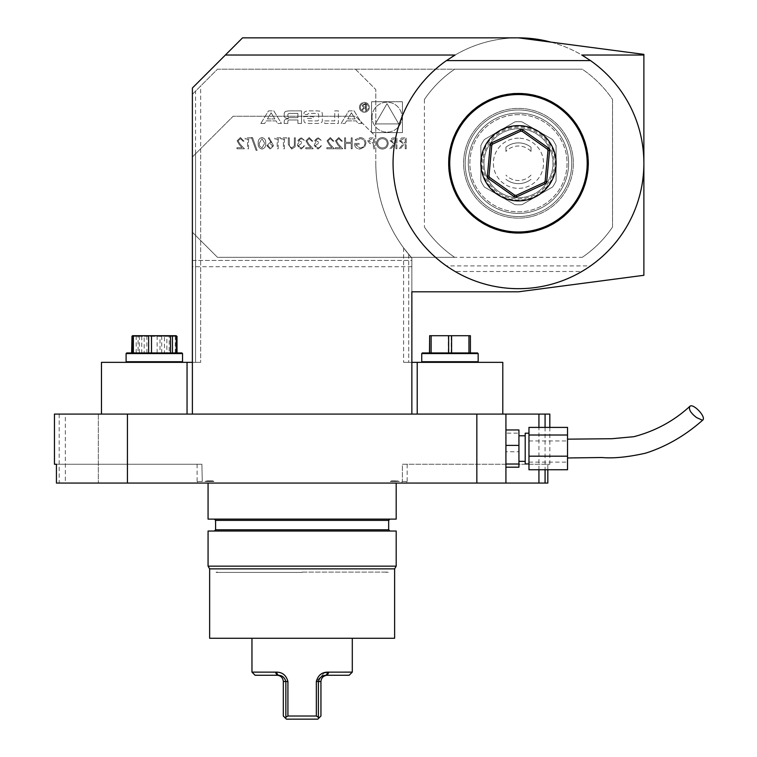 <?xml version="1.0" encoding="UTF-8"?>
<svg xmlns="http://www.w3.org/2000/svg" width="757" height="757" viewBox="0 0 757 757"><rect width="100%" height="100%" fill="white"/><g stroke="black" fill="none" stroke-linecap="round" stroke-linejoin="round"><path stroke-width="0.57" stroke-dasharray="3.79 2.84" d="M395.939 148.788L396.933 148.788L396.933 137.821L392.249 137.973L390.035 140.755L393.924 143.726L389.893 148.788L391.114 148.788L395.145 143.726L395.939 143.726L395.939 148.788L396.933 148.788L396.933 137.821L392.249 137.973L390.035 140.755L393.924 143.726L389.893 148.788L391.114 148.788L395.145 143.726L395.939 143.726L395.939 148.788M373.438 148.788L374.422 148.788L374.422 137.821L369.766 137.982L367.665 140.764L369.851 143.546L373.438 143.726L373.438 148.788L374.422 148.788L374.422 137.821L369.766 137.982L367.665 140.764L369.851 143.546L373.438 143.726L373.438 148.788M258.213 143.31C257.938 146.432 259.197 148.353 261.998 149.072C264.761 148.344 265.981 146.423 265.669 143.31C265.991 140.196 264.77 138.266 261.998 137.537C259.197 138.257 257.938 140.177 258.213 143.31C257.938 146.432 259.197 148.353 261.998 149.072C264.761 148.344 265.981 146.423 265.669 143.31C265.991 140.196 264.77 138.266 261.998 137.537C259.197 138.257 257.938 140.177 258.213 143.31M346.536 120.902L344.974 123.457L341.142 123.457L348.788 110.891L354.106 110.891L361.751 123.457L357.919 123.457L356.358 120.902L346.536 120.902L344.974 123.457L341.142 123.457L348.788 110.891L354.106 110.891L361.751 123.457L357.919 123.457L356.358 120.902L346.536 120.902M359.452 107.324A4.939 4.939 0 0 1 366.861 103.047A4.939 4.939 0 0 1 366.861 111.601A4.939 4.939 0 0 1 359.452 107.324A4.939 4.939 0 0 1 366.861 103.047A4.939 4.939 0 0 1 366.861 111.601A4.939 4.939 0 0 1 359.452 107.324M324.725 120.921L334.764 120.921L334.764 110.891L338.388 110.891L338.388 123.457L324.725 123.457L324.725 120.921L334.764 120.921L334.764 110.891L338.388 110.891L338.388 123.457L324.725 123.457L324.725 120.921M303.917 113.701A2.451 2.451 0 0 1 305.828 111.317A17.42 17.42 0 0 1 309.651 110.891L316.587 110.891A17.42 17.42 0 0 1 320.41 111.317A2.451 2.451 0 0 1 322.331 113.701L322.331 120.637A2.451 2.451 0 0 1 320.41 123.031A17.42 17.42 0 0 1 316.587 123.457L309.651 123.457A17.42 17.42 0 0 1 305.828 123.031A2.451 2.451 0 0 1 303.917 120.637L303.917 116.55L313.199 116.55L313.199 118.347L307.541 118.347L307.541 119.36A1.561 1.561 0 0 0 309.111 120.921L317.136 120.921A1.561 1.561 0 0 0 318.697 119.36L318.697 114.979A1.561 1.561 0 0 0 317.136 113.418L309.111 113.418A1.561 1.561 0 0 0 307.616 114.515L303.917 114.515L303.917 113.701A2.451 2.451 0 0 1 305.828 111.317A17.42 17.42 0 0 1 309.651 110.891L316.587 110.891A17.42 17.42 0 0 1 320.41 111.317A2.451 2.451 0 0 1 322.331 113.701L322.331 120.637A2.451 2.451 0 0 1 320.41 123.031A17.42 17.42 0 0 1 316.587 123.457L309.651 123.457A17.42 17.42 0 0 1 305.828 123.031A2.451 2.451 0 0 1 303.917 120.637L303.917 116.55L313.199 116.55L313.199 118.347L307.541 118.347L307.541 119.36A1.561 1.561 0 0 0 309.111 120.921L317.136 120.921A1.561 1.561 0 0 0 318.697 119.36L318.697 114.979A1.561 1.561 0 0 0 317.136 113.418L309.111 113.418A1.561 1.561 0 0 0 307.616 114.515L303.917 114.515L303.917 113.701M284.206 113.701A2.451 2.451 0 0 1 286.118 111.317A17.42 17.42 0 0 1 289.94 110.891L301.523 110.891L301.523 123.457L297.898 123.457L297.898 119.994L289.401 119.994A1.561 1.561 0 0 0 287.83 121.555L287.83 123.457L284.206 123.457L284.206 121.536A2.451 2.451 0 0 1 286.118 119.152A17.42 17.42 0 0 1 288.455 118.792L288.455 118.48A17.42 17.42 0 0 1 286.118 118.12A2.451 2.451 0 0 1 284.206 115.726L284.206 113.701A2.451 2.451 0 0 1 286.118 111.317A17.42 17.42 0 0 1 289.94 110.891L301.523 110.891L301.523 123.457L297.898 123.457L297.898 119.994L289.401 119.994A1.561 1.561 0 0 0 287.83 121.555L287.83 123.457L284.206 123.457L284.206 121.536A2.451 2.451 0 0 1 286.118 119.152A17.42 17.42 0 0 1 288.455 118.792L288.455 118.48A17.42 17.42 0 0 1 286.118 118.12A2.451 2.451 0 0 1 284.206 115.726L284.206 113.701M260.843 123.457L268.489 110.891L273.807 110.891L281.453 123.457L277.62 123.457L276.059 120.902L266.237 120.902L264.676 123.457L260.843 123.457L268.489 110.891L273.807 110.891L281.453 123.457L277.62 123.457L276.059 120.902L266.237 120.902L264.676 123.457L260.843 123.457M402.45 132.607L371.573 132.607L371.573 101.731L402.45 101.731L402.45 132.607L371.573 132.607L371.573 101.731L402.45 101.731L402.45 132.607M454.673 257.323A113.654 113.654 0 0 1 424.412 227.062A113.654 113.654 0 0 0 454.673 257.323L217.477 257.323L192.392 232.238L192.392 94.284L217.477 69.199L582.265 69.199L217.477 69.199L192.392 94.284L217.477 69.199L355.43 69.199L375.813 89.581L375.813 136.61L355.43 116.228L375.813 136.61L375.813 163.266L375.813 89.581L355.43 69.199M424.412 99.46A113.654 113.654 0 0 1 454.673 69.199A113.654 113.654 0 0 0 424.412 99.46L424.412 227.062M238.095 140.887L240.471 138.663L243.016 141.199L244 141.199L240.423 137.537L237.111 140.802L239.326 144.738L242.07 147.672L236.969 147.672L236.969 148.788L244.426 148.788L240.168 144.256L238.095 140.887L240.471 138.663L243.016 141.199L244 141.199L240.423 137.537L237.111 140.802L239.326 144.738L242.07 147.672L236.969 147.672L236.969 148.788L244.426 148.788L240.168 144.256L238.095 140.887M248.504 148.788L248.504 138.947L250.898 138.947L250.898 137.821L245.126 137.821L245.126 138.947L247.52 138.947L247.52 148.788L248.504 148.788L248.504 138.947L250.898 138.947L250.898 137.821L245.126 137.821L245.126 138.947L247.52 138.947L247.52 148.788L248.504 148.788M257.087 150.34L252.497 137.537L251.456 137.537L256.046 150.34L257.087 150.34L252.497 137.537L251.456 137.537L256.046 150.34L257.087 150.34M273.542 145.732L269.047 137.537L268.29 138.134L271.186 142.571L270.05 142.458L266.795 145.713L270.221 149.072L273.542 145.732L269.047 137.537L268.29 138.134L271.186 142.571L270.05 142.458L266.795 145.713L270.221 149.072L273.542 145.732M278.188 148.788L278.188 138.947L280.582 138.947L280.582 137.821L274.81 137.821L274.81 138.947L277.204 138.947L277.204 148.788L278.188 148.788L278.188 138.947L280.582 138.947L280.582 137.821L274.81 137.821L274.81 138.947L277.204 138.947L277.204 148.788L278.188 148.788M284.377 148.788L284.377 138.947L286.771 138.947L286.771 137.821L280.998 137.821L280.998 138.947L283.392 138.947L283.392 148.788L284.377 148.788L284.377 138.947L286.771 138.947L286.771 137.821L280.998 137.821L280.998 138.947L283.392 138.947L283.392 148.788L284.377 148.788M295.154 146.763L295.353 137.821L294.369 137.821L294.322 145.855L291.786 147.946L289.42 146.101L289.306 137.821L288.322 137.821L288.322 144.445L291.729 149.072L295.154 146.763L295.353 137.821L294.369 137.821L294.322 145.855L291.786 147.946L289.42 146.101L289.306 137.821L288.322 137.821L288.322 144.445L291.729 149.072L295.154 146.763M298.873 140.386L301.078 138.663L304.361 140.348L301.087 137.537L297.889 140.386L299.166 142.647L297.974 143.584L297.321 145.533L301.116 149.072L304.778 145.836L303.794 145.836L302.932 147.36L301.097 147.946L298.305 145.628L301.683 143.31L301.683 142.184L298.873 140.386L301.078 138.663L304.361 140.348L301.087 137.537L297.889 140.386L299.166 142.647L297.974 143.584L297.321 145.533L301.116 149.072L304.778 145.836L303.794 145.836L302.932 147.36L301.097 147.946L298.305 145.628L301.683 143.31L301.683 142.184L298.873 140.386M306.888 140.887L309.272 138.663L311.818 141.199L312.802 141.199L309.216 137.537L305.904 140.802L308.127 144.738L310.872 147.672L305.762 147.672L305.762 148.788L313.218 148.788L308.96 144.256L306.888 140.887L309.272 138.663L311.818 141.199L312.802 141.199L309.216 137.537L305.904 140.802L308.127 144.738L310.872 147.672L305.762 147.672L305.762 148.788L313.218 148.788L308.96 144.256L306.888 140.887M315.754 140.386L317.959 138.663L321.242 140.348L317.968 137.537L314.77 140.386L316.048 142.647L314.855 143.584L314.202 145.533L317.997 149.072L321.659 145.836L320.675 145.836L319.814 147.36L317.987 147.946L315.186 145.628L318.565 143.31L318.565 142.184L315.754 140.386L317.959 138.663L321.242 140.348L317.968 137.537L314.77 140.386L316.048 142.647L314.855 143.584L314.202 145.533L317.997 149.072L321.659 145.836L320.675 145.836L319.814 147.36L317.987 147.946L315.186 145.628L318.565 143.31L318.565 142.184L315.754 140.386M327.989 140.887L330.374 138.663L332.919 141.199L333.903 141.199L330.326 137.537L327.005 140.802L329.229 144.738L331.973 147.672L326.863 147.672L326.863 148.788L334.32 148.788L330.071 144.256L327.989 140.887L330.374 138.663L332.919 141.199L333.903 141.199L330.326 137.537L327.005 140.802L329.229 144.738L331.973 147.672L326.863 147.672L326.863 148.788L334.32 148.788L330.071 144.256L327.989 140.887M336.43 140.887L338.814 138.663L341.36 141.199L342.344 141.199L338.767 137.537L335.446 140.802L337.669 144.738L340.413 147.672L335.304 147.672L335.304 148.788L342.76 148.788L338.511 144.256L336.43 140.887L338.814 138.663L341.36 141.199L342.344 141.199L338.767 137.537L335.446 140.802L337.669 144.738L340.413 147.672L335.304 147.672L335.304 148.788L342.76 148.788L338.511 144.256L336.43 140.887M351.201 148.788L352.194 148.788L352.194 137.821L351.201 137.821L351.201 142.325L345.58 142.325L345.58 137.821L344.596 137.821L344.596 148.788L345.58 148.788L345.58 143.442L351.201 143.442L351.201 148.788L352.194 148.788L352.194 137.821L351.201 137.821L351.201 142.325L345.58 142.325L345.58 137.821L344.596 137.821L344.596 148.788L345.58 148.788L345.58 143.442L351.201 143.442L351.201 148.788M365.981 143.3C365.631 139.723 363.663 137.802 360.077 137.537L355.147 139.695L355.989 140.49L360.105 138.663C363.01 138.881 364.637 140.405 364.997 143.262C364.571 146.224 362.84 147.795 359.793 147.946L355.43 144.568L359.083 144.568L359.083 143.442L354.437 143.442C354.588 146.953 356.405 148.836 359.878 149.072L364.628 147L365.981 143.3C365.631 139.723 363.663 137.802 360.077 137.537L355.147 139.695L355.989 140.49L360.105 138.663C363.01 138.881 364.637 140.405 364.997 143.262C364.571 146.224 362.84 147.795 359.793 147.946L355.43 144.568L359.083 144.568L359.083 143.442L354.437 143.442C354.588 146.953 356.405 148.836 359.878 149.072L364.628 147L365.981 143.3M382.417 149.072C385.938 148.769 387.868 146.867 388.209 143.357C387.906 139.827 386.013 137.897 382.512 137.537C378.935 137.821 376.995 139.742 376.674 143.3C376.986 146.83 378.897 148.75 382.417 149.072C385.938 148.769 387.868 146.867 388.209 143.357C387.906 139.827 386.013 137.897 382.512 137.537C378.935 137.821 376.995 139.742 376.674 143.3C376.986 146.83 378.897 148.75 382.417 149.072M405.232 148.788L406.216 148.788L406.216 137.821L401.532 137.973L399.317 140.755L403.207 143.726L399.176 148.788L400.396 148.788L404.427 143.726L405.232 143.726L405.232 148.788L406.216 148.788L406.216 137.821L401.532 137.973L399.317 140.755L403.207 143.726L399.176 148.788L400.396 148.788L404.427 143.726L405.232 143.726L405.232 148.788M401.986 483.061L401.986 481.49L401.986 483.061L547.831 483.061L401.986 483.061M547.831 469.747L547.831 464.249L402.374 464.249L402.374 481.49L402.374 464.249L547.831 464.249L547.831 483.061L65.339 483.061L65.339 414.088L54.447 414.088M402.374 481.49L407.162 481.49L402.374 481.49M202.28 481.49L201.892 464.249L56.434 464.249L201.892 464.249L202.28 481.49L197.473 481.49L202.28 481.49M59.188 414.088L59.188 483.061L56.434 483.061L202.28 483.061L56.434 483.061L56.434 464.249L54.447 464.249M208.071 519.122L396.195 519.122M208.071 483.061L396.195 483.061L208.071 483.061M169.208 352.951L131.623 352.951L177.006 352.951L169.208 352.951L169.208 336.326L166.871 336.326L166.871 352.951M182.532 353.576L181.907 352.951L126.722 352.951L181.907 352.951L126.722 352.951L126.097 353.576L182.532 353.576L126.097 353.576L182.532 353.576L182.532 361.723L126.097 361.723L182.532 361.723L126.097 361.723L126.097 353.576M154.314 362.357L126.722 362.357L154.314 362.357M451.598 57.163A125.416 125.416 0 0 0 457.881 273.069A125.416 125.416 0 0 0 643.876 163.266A125.416 125.416 0 0 0 585.341 57.163M483.25 157.626A35.664 35.664 0 0 1 540.952 135.579A35.664 35.664 0 0 1 531.196 196.574A35.664 35.664 0 0 1 483.25 157.626M481.32 157.324A37.623 37.623 0 0 0 531.897 198.41A37.623 37.623 0 0 0 542.192 134.055A37.623 37.623 0 0 0 481.32 157.324M545.267 183.705L516.615 196.915A33.705 33.705 0 0 1 514.164 196.688L488.397 178.482A33.705 33.705 0 0 1 487.366 176.249L490.252 144.833A33.705 33.705 0 0 1 491.672 142.818L520.314 129.608A33.705 33.705 0 0 1 522.775 129.835L548.541 148.041A33.705 33.705 0 0 1 549.573 150.274L546.686 181.689M549.819 414.088L411.865 414.088L411.865 258.061L411.865 291.805L518.469 291.805L643.876 275.302L643.876 54.362L518.469 37.85L242.562 37.85L192.392 88.011L192.392 414.088L502.79 414.088L65.339 414.088M550.926 42.127A125.416 125.416 0 0 1 643.876 163.266L643.876 54.362L518.469 37.85A125.416 125.416 0 0 0 455.108 271.489L581.821 271.489L590.507 265.925L446.431 265.925L455.108 271.489M518.469 37.85L242.562 37.85L192.392 88.011L192.392 156.992L233.156 116.228L355.43 116.228L233.156 116.228L192.392 156.992L192.392 94.284L195.561 91.124L192.392 94.284L192.392 362.357L200.652 362.357L192.392 362.357L200.652 362.357L192.392 362.357L192.392 156.992L195.561 153.822L192.392 156.992L192.392 362.357L192.392 94.284L192.392 232.238L217.477 257.323L582.265 257.323A113.654 113.654 0 0 0 612.527 227.062L612.527 99.46A113.654 113.654 0 0 0 582.265 69.199L454.673 69.199M612.527 99.46L612.527 227.062L612.527 99.46A113.654 113.654 0 0 0 582.265 69.199M573.333 163.266A54.864 54.864 0 0 1 532.635 216.265A54.864 54.864 0 0 1 464.429 172.766A54.864 54.864 0 0 1 513.7 108.601A54.864 54.864 0 0 1 573.333 163.266M581.821 271.489A125.416 125.416 0 0 0 643.876 163.266L643.876 275.302L518.469 291.805L411.865 291.805L411.865 258.061L403.613 247.87L411.865 258.061A142.657 142.657 0 0 1 375.813 163.266A142.657 142.657 0 0 0 411.865 258.061L408.704 254.38L411.865 258.061L411.865 362.357L403.613 362.357L411.865 362.357L403.613 362.357L411.865 362.357L411.865 414.088L411.865 260.455L192.392 260.455L192.392 266.729L411.865 266.729M531.007 151.428L531.007 147.199A20.382 20.382 0 0 0 505.922 147.199L505.922 151.428A17.241 17.241 0 0 1 531.007 151.428L531.007 147.199A20.382 20.382 0 0 0 505.922 147.199L505.922 151.428M531.007 175.094A17.241 17.241 0 0 1 505.922 175.094M531.007 179.324A20.382 20.382 0 0 1 505.922 179.324A20.382 20.382 0 0 0 531.007 179.324M518.469 126.419A36.838 36.838 0 0 0 486.562 181.68A36.838 36.838 0 0 0 550.367 181.68A36.838 36.838 0 0 0 518.469 126.419M522.027 121.868A41.54 41.54 0 0 0 514.911 121.868L484.404 139.487A41.54 41.54 0 0 0 480.846 145.647L480.846 180.876A41.54 41.54 0 0 0 484.404 187.036L514.911 204.655A41.54 41.54 0 0 0 522.027 204.655L552.534 187.036A41.54 41.54 0 0 0 556.092 180.876L556.092 145.647A41.54 41.54 0 0 0 552.534 139.487L522.027 121.868A41.54 41.54 0 0 0 514.911 121.868L484.404 139.487A41.54 41.54 0 0 0 480.846 145.647L480.846 180.876A41.54 41.54 0 0 0 484.404 187.036L514.911 204.655A41.54 41.54 0 0 0 522.027 204.655L552.534 187.036A41.54 41.54 0 0 0 556.092 180.876L556.092 145.647A41.54 41.54 0 0 0 552.534 139.487L522.027 121.868M518.469 114.667A48.599 48.599 0 0 0 476.38 187.556A48.599 48.599 0 0 0 560.549 187.556A48.599 48.599 0 0 0 518.469 114.667A48.599 48.599 0 0 0 476.38 187.556A48.599 48.599 0 0 0 560.549 187.556A48.599 48.599 0 0 0 518.469 114.667M518.469 138.181A25.085 25.085 0 0 0 496.743 175.804A25.085 25.085 0 0 0 540.186 175.804A25.085 25.085 0 0 0 518.469 138.181A25.085 25.085 0 0 1 543.545 163.266A25.085 25.085 0 0 1 518.469 188.342A25.085 25.085 0 0 1 493.384 163.266A25.085 25.085 0 0 1 518.469 138.181M531.414 211.723A50.161 50.161 0 0 0 553.963 127.81A50.161 50.161 0 0 0 470.021 150.246A50.161 50.161 0 0 0 531.414 211.723A50.161 50.161 0 0 0 568.63 163.266A50.161 50.161 0 0 0 514.107 113.285A50.161 50.161 0 0 0 469.056 171.953A50.161 50.161 0 0 0 531.414 211.723M582.265 257.323A113.654 113.654 0 0 0 612.527 227.062M483.978 163.266A34.491 34.491 0 0 0 518.469 197.747A34.491 34.491 0 0 0 552.951 163.266A34.491 34.491 0 0 0 518.469 128.775A34.491 34.491 0 0 0 483.978 163.266M532.228 214.751A53.302 53.302 0 0 0 556.177 125.596A53.302 53.302 0 0 0 466.993 149.432A53.302 53.302 0 0 0 532.228 214.751A53.302 53.302 0 0 0 556.177 125.596A53.302 53.302 0 0 0 466.993 149.432A53.302 53.302 0 0 0 532.228 214.751M532.635 216.265A54.864 54.864 0 0 0 557.294 124.489A54.864 54.864 0 0 0 465.479 149.025A54.864 54.864 0 0 0 532.635 216.265M587.564 163.266A69.095 69.095 0 0 1 518.469 232.361A69.095 69.095 0 0 1 449.374 163.266A69.095 69.095 0 0 1 518.469 94.161A69.095 69.095 0 0 1 587.564 163.266M588.511 163.266A70.051 70.051 0 0 0 483.449 102.602A70.051 70.051 0 0 0 483.449 223.921A70.051 70.051 0 0 0 588.511 163.266M518.469 197.747A34.491 34.491 0 0 1 488.596 146.016A34.491 34.491 0 0 1 548.333 146.016A34.491 34.491 0 0 1 518.469 197.747M446.431 265.925A125.416 125.416 0 0 1 424.809 79.854A125.416 125.416 0 0 1 612.129 79.854A125.416 125.416 0 0 1 590.507 265.925M449.951 361.723L421.734 361.723L478.169 361.723L421.734 361.723L421.734 353.576L478.169 353.576L421.734 353.576L478.169 353.576L478.169 361.723L449.951 361.723M449.951 362.357L422.359 362.357L449.951 362.357M478.169 353.576L477.535 352.951L422.359 352.951L477.535 352.951L422.359 352.951L421.734 353.576M429.493 352.951L429.493 335.701L470.4 335.701L470.248 352.951L468.763 352.951L468.763 335.701L451.248 335.701L451.248 352.951L448.314 352.951L448.314 335.701L451.248 335.701L451.248 352.951L468.763 352.951L468.763 335.701L470.248 335.701L470.248 352.951L429.493 352.951L470.4 352.951L429.493 352.951L448.314 352.951L448.314 335.701L430.941 335.701L430.941 352.951L430.941 335.701L429.493 335.701L429.645 352.951M431.13 352.951L431.13 335.701L448.646 335.701L448.646 352.951M431.13 335.701L429.645 335.701M470.4 335.701L468.952 335.701L468.952 352.951M451.588 352.951L451.588 335.701L468.952 335.701M451.588 335.701L448.646 335.701M170.524 352.951L132.409 352.951L170.524 352.951M136.184 352.951L136.184 335.701L132.409 335.701M136.184 335.701L138.105 335.701L138.105 352.951M157.125 352.951L157.125 335.701L138.105 335.701M157.125 335.701L160.011 335.701L160.011 352.951M175.255 352.951L175.255 335.701L160.011 335.701M175.255 335.701L176.22 335.701M201.892 481.49L197.094 481.49L201.892 481.49M401.986 481.49L406.793 481.49L401.986 481.49M201.892 464.249L197.094 464.249L201.892 464.249M402.374 464.249L407.162 464.249L402.374 464.249M567.532 453.216L567.532 439.164L567.532 453.216M567.532 427.402L567.532 469.747M528.973 427.402L528.973 469.747M528.973 462.139L567.532 462.139M528.973 440.962L567.532 440.962M528.973 436.675L528.973 463.937L528.973 436.675M525.207 433.212L525.207 463.937M525.207 438.672L525.207 461.354L525.207 438.672M518.933 438.672L518.933 461.354L518.933 438.672M518.933 467.192L518.933 429.957M505.922 467.192L505.922 451.759L518.933 451.759M505.922 451.759L505.922 433.146L518.933 433.146M505.922 433.146L505.922 429.957M98.334 414.088L98.334 483.061L98.334 414.088M127.422 414.088L127.422 483.061M476.834 414.088L476.834 483.061M547.831 464.249L549.819 464.249L547.831 464.249M505.922 414.088L505.922 483.061M192.392 414.088L411.865 414.088L192.392 414.088L192.392 266.729M59.188 483.061L65.339 483.061M202.28 483.061L197.473 483.061L202.28 483.061M195.561 153.822L200.652 148.732L200.652 362.357L200.652 86.024L195.561 91.124L195.561 362.357L195.561 153.822M411.865 291.805L411.865 258.061L411.865 260.455L192.392 260.455L192.392 232.238M502.79 362.357L411.865 362.357L411.865 414.088M101.476 362.357L192.392 362.357M146.896 352.951L146.896 336.326L166.871 336.326M169.208 336.326L176.22 336.326M176.636 352.951L177.006 336.326M176.636 336.326L164.449 336.326L164.449 352.951M161.743 352.951L161.743 336.326L164.449 336.326M161.743 336.326L141.758 336.326L141.758 352.951M139.42 352.951L139.42 336.326L141.758 336.326M139.42 336.326L131.623 336.326M132.409 336.326L144.18 336.326L144.18 352.951M146.896 336.326L144.18 336.326M324.375 672.736L316.341 681.527L316.341 716.018L318.811 718.147L320.94 716.018L320.94 681.527C321.28 677.95 323.211 675.869 326.75 675.272L349.157 675.253M283.317 716.018L283.317 681.527C282.986 677.95 281.055 675.869 277.516 675.272L278.245 675.32C282.02 675.244 284.556 677.307 285.862 681.527L285.862 717.22L285.446 718.147L283.317 716.018M318.404 717.22L318.404 681.527C319.7 677.316 322.236 675.244 326.021 675.32L326.75 675.272M318.811 718.147L317.808 719.15L286.458 719.15L285.446 718.147M255.1 675.253L277.516 675.272M278.245 675.32L276.068 672.14L251.967 672.121M316.341 716.018L287.915 716.018L287.915 681.527C286.193 675.159 282.247 672.036 276.068 672.14M287.915 716.018L285.862 717.22M352.298 672.121L328.197 672.14L326.021 675.32M328.888 672.121L327.213 675.253M277.053 675.253L275.378 672.121M352.298 638.255L251.967 638.255L352.298 638.255M209.642 638.255L394.624 638.255M209.642 568.867L394.624 568.867M208.071 566.151L396.195 566.151M208.071 531.036L396.195 531.036M302.128 531.036L389.921 531.036L302.128 531.036M302.128 519.122L389.921 519.122L302.128 519.122M372.047 117.174A14.97 14.97 0 0 1 394.501 104.211A14.97 14.97 0 0 1 394.501 130.138A14.97 14.97 0 0 1 372.047 117.174A14.97 14.97 0 0 1 394.501 104.211A14.97 14.97 0 0 1 394.501 130.138A14.97 14.97 0 0 1 372.047 117.174M387.016 103.671L398.712 123.921L375.321 123.921L387.016 103.671L398.712 123.921L375.321 123.921L387.016 103.671M271.148 112.821L267.439 118.915L274.857 118.915L271.148 112.821L267.439 118.915L274.857 118.915L271.148 112.821M289.401 117.638A1.561 1.561 0 0 1 287.83 116.076A1.561 1.561 0 0 0 289.401 117.638L297.898 117.638L297.898 113.418L289.401 113.418A1.561 1.561 0 0 0 287.83 114.979L287.83 116.076L287.83 114.979A1.561 1.561 0 0 1 289.401 113.418L297.898 113.418L297.898 117.638L289.401 117.638M360.389 107.324A3.993 3.993 0 0 1 366.388 103.86A3.993 3.993 0 0 1 366.388 110.787A3.993 3.993 0 0 1 360.389 107.324A3.993 3.993 0 0 1 366.388 103.86A3.993 3.993 0 0 1 366.388 110.787A3.993 3.993 0 0 1 360.389 107.324M363.72 107.418L362.31 105.743L364.089 104.078L366.312 104.078L366.312 110.125L365.678 110.125L365.678 107.456L361.912 110.125L363.72 107.418L362.31 105.743L364.089 104.078L366.312 104.078L366.312 110.125L365.678 110.125L365.678 107.456L361.912 110.125L363.72 107.418M365.678 104.788L364.051 104.788A0.975 0.975 0 0 0 363.067 105.762A0.975 0.975 0 0 0 364.051 106.746L365.678 106.746L365.678 104.788L364.051 104.788A0.975 0.975 0 0 0 363.067 105.762A0.975 0.975 0 0 0 364.051 106.746L365.678 106.746L365.678 104.788M351.447 112.821L347.737 118.915L355.156 118.915L351.447 112.821L347.737 118.915L355.156 118.915L351.447 112.821M259.197 143.31L261.969 138.663L264.685 143.31L261.969 147.946L259.613 146.063L259.197 143.31L261.969 138.663L264.685 143.31L261.969 147.946L259.613 146.063L259.197 143.31M270.173 147.946L267.779 145.77L270.258 143.584L272.558 145.77L270.173 147.946L267.779 145.77L270.258 143.584L272.558 145.77L270.173 147.946M368.65 140.764L371.422 138.947L373.438 138.947L373.438 142.6L371.517 142.628L368.65 140.764L371.422 138.947L373.438 138.947L373.438 142.6L371.517 142.628L368.65 140.764M382.455 147.946C379.541 147.738 377.942 146.186 377.658 143.3C377.961 140.442 379.56 138.891 382.455 138.663C385.351 138.919 386.941 140.48 387.224 143.347C386.922 146.196 385.332 147.729 382.455 147.946C379.541 147.738 377.942 146.186 377.658 143.3C377.961 140.442 379.56 138.891 382.455 138.663C385.351 138.919 386.941 140.48 387.224 143.347C386.922 146.196 385.332 147.729 382.455 147.946M391.019 140.755L393.886 138.947L395.939 138.947L395.939 142.6L393.933 142.619L391.019 140.755L393.886 138.947L395.939 138.947L395.939 142.6L393.933 142.619L391.019 140.755M400.302 140.755L403.169 138.947L405.232 138.947L405.232 142.6L403.216 142.619L400.302 140.755L403.169 138.947L405.232 138.947L405.232 142.6L403.216 142.619L400.302 140.755M212.613 480.865L207.276 480.865L212.613 480.865L210.134 481.49L213.938 481.49L208.535 481.49L213.938 481.49L212.783 480.865L207.446 480.865L212.783 480.865L213.938 481.49L204.939 481.49L212.613 480.865M391.473 480.865L396.819 480.865L391.473 480.865L390.328 481.49L395.731 481.49L390.328 481.49L391.473 480.865M391.653 480.865L396.99 480.865L391.653 480.865L394.132 481.49L390.328 481.49L399.327 481.49L391.653 480.865M302.128 572.415L216.019 572.415L302.128 572.415M302.128 572.103L387.414 572.103L302.128 572.103M545.078 427.402L545.078 469.747M538.927 469.747L538.927 427.402M408.704 254.38L408.704 362.357L408.704 254.38M417.211 362.357L417.211 414.088M187.045 362.357L187.045 414.088M283.317 681.527L287.915 681.527M316.341 681.527L320.94 681.527M215.594 529.777L388.663 529.777M215.594 520.371L388.663 520.371M181.907 362.357L182.532 361.723M126.722 362.357L126.097 361.723M477.535 362.357L478.169 361.723M422.359 362.357L421.734 361.723M197.094 464.249L197.094 481.49M407.162 464.249L407.162 481.49M549.819 427.402L549.819 464.249M403.613 247.87L403.613 362.357L403.613 247.87M197.473 483.061L197.473 481.49M406.793 483.061L406.793 481.49M208.535 481.49L207.446 480.865M207.276 480.865L204.939 481.49M395.731 481.49L396.819 480.865M396.99 480.865L399.327 481.49M386.079 572.415L387.243 572.103M218.186 572.415L217.013 572.103M388.237 572.415L387.414 572.103M216.019 572.415L216.852 572.103"/><path stroke-width="1.14" d="M545.078 469.747L545.078 483.061L547.831 483.061L547.831 469.747M585.341 57.163A125.416 125.416 0 0 0 581.821 55.034L643.876 55.034L643.876 275.302L518.469 291.805L411.865 291.805L411.865 414.088L54.447 414.088L54.447 464.249L56.434 464.249L56.434 483.061L538.927 483.061L538.927 469.747M396.195 483.061L396.195 519.122L208.071 519.122L208.071 483.061M446.431 60.607A125.416 125.416 0 0 0 424.809 246.668A125.416 125.416 0 0 0 612.129 246.668A125.416 125.416 0 0 0 590.507 60.607L446.431 60.607L455.108 55.034A125.416 125.416 0 0 0 451.598 57.163M581.821 55.034L590.507 60.607M448.693 163.266A69.776 69.776 0 0 0 542.324 228.832A69.776 69.776 0 0 0 571.923 118.423A69.776 69.776 0 0 0 448.693 163.266M458.95 128.879A68.736 68.736 0 0 1 577.998 128.908A68.736 68.736 0 0 1 518.45 231.992A68.736 68.736 0 0 1 458.95 128.879M481.32 157.324A37.623 37.623 0 0 0 531.897 198.41A37.623 37.623 0 0 0 542.192 134.055A37.623 37.623 0 0 0 481.32 157.324M491.776 145.363L488.965 176.002A32.135 32.135 0 0 0 489.628 177.431L514.741 195.183A32.135 32.135 0 0 0 516.321 195.325L544.245 182.446L545.267 183.705A33.705 33.705 0 0 0 546.686 181.689L545.163 181.16L547.973 150.529L549.573 150.274A33.705 33.705 0 0 0 548.541 148.041L547.311 149.091L522.188 131.34L522.775 129.835A33.705 33.705 0 0 0 520.314 129.608A33.705 33.705 0 0 1 522.775 129.835L548.541 148.041A33.705 33.705 0 0 1 549.573 150.274L546.686 181.689A33.705 33.705 0 0 1 545.267 183.705L516.615 196.915A33.705 33.705 0 0 1 514.164 196.688L488.397 178.482A33.705 33.705 0 0 1 487.366 176.249L490.252 144.833A33.705 33.705 0 0 1 491.672 142.818L520.314 129.608L520.617 131.198L492.684 144.076A32.135 32.135 0 0 0 491.776 145.363L490.252 144.833A33.705 33.705 0 0 1 491.672 142.818L492.684 144.076M488.965 176.002L487.366 176.249A33.705 33.705 0 0 0 488.397 178.482L489.628 177.431M516.321 195.325L516.615 196.915A33.705 33.705 0 0 1 514.164 196.688L514.741 195.183M192.392 414.088L192.392 88.011L225.378 55.034L455.108 55.034M643.876 55.034L643.876 54.362L518.469 37.85A125.416 125.416 0 0 1 550.926 42.127M225.378 55.034L242.562 37.85L518.469 37.85M421.734 361.723L478.169 361.723L478.169 353.576L421.734 353.576L421.734 361.723L422.359 362.357M421.734 353.576L422.359 352.951L477.535 352.951L478.169 353.576M431.13 352.951L431.13 335.701L448.646 335.701L448.646 352.951M431.13 335.701L429.645 335.701L429.645 352.951M429.493 352.951L429.645 335.701M470.4 335.701L470.4 352.951L470.4 335.701L468.952 335.701L468.952 352.951M451.588 352.951L451.588 335.701L468.952 335.701M451.588 335.701L448.646 335.701M126.097 361.723L182.532 361.723L182.532 353.576L126.097 353.576L126.097 361.723L126.722 362.357M126.097 353.576L126.722 352.951L181.907 352.951L182.532 353.576M151.504 352.951L151.504 335.701L170.524 335.701L170.524 352.951M151.504 335.701L148.618 335.701L148.618 352.951M133.374 352.951L133.374 335.701L148.618 335.701M133.374 335.701L132.409 335.701L132.409 352.951M172.445 352.951L172.445 335.701L176.22 335.701L176.22 352.951M172.445 335.701L170.524 335.701M411.865 414.088L549.819 414.088L549.819 427.402M696.61 417.609L702.553 420.267C706.915 417.287 693.147 402.989 689.901 406.291C688.425 409.253 690.658 413.029 696.61 417.609M567.532 456.187L528.973 456.187L528.973 469.747L567.532 469.747L567.532 427.402L528.973 427.402L528.973 435.01L567.532 435.01M528.973 456.187L528.973 435.01M528.973 463.937L525.207 463.937L525.207 433.212L528.973 433.212M518.933 445.381L505.922 445.381L505.922 429.957L518.933 429.957L518.933 467.192L505.922 467.192L505.922 464.003L518.933 464.003M505.922 445.381L505.922 464.003M545.078 483.061L538.927 483.061M505.922 414.088L505.922 483.061M476.834 414.088L476.834 483.061M127.422 414.088L127.422 483.061M502.79 414.088L502.79 362.357L411.865 362.357L411.865 291.805M101.476 414.088L101.476 362.357L192.392 362.357M176.22 336.326L177.006 336.326L177.006 352.951M132.002 352.951L132.002 336.326L131.623 352.951M320.94 716.018L320.94 681.527C321.28 677.95 323.211 675.869 326.75 675.272L326.021 675.32C322.245 675.244 319.7 677.307 318.404 681.527L318.404 717.22L318.811 718.147L320.94 716.018M318.811 718.147L317.808 719.15L286.458 719.15L283.317 716.018L283.317 681.527C282.986 677.95 281.055 675.869 277.516 675.272L255.1 675.253L251.967 672.121L276.068 672.14C282.238 672.027 286.193 675.159 287.915 681.527L287.915 716.018L285.862 717.22L285.862 681.527C284.566 677.316 282.02 675.244 278.245 675.32L277.516 675.272M326.021 675.32L328.197 672.14L352.298 672.121L349.157 675.253L326.75 675.272M285.446 718.147L285.862 717.22M318.404 717.22L316.341 716.018L316.341 681.527C318.063 675.159 322.018 672.036 328.197 672.14L324.375 672.736M328.888 672.121L327.213 675.253M287.915 716.018L316.341 716.018M278.245 675.32L276.068 672.14M277.053 675.253L275.378 672.121M352.298 638.255L352.298 672.121M394.624 568.867L394.624 638.255L209.642 638.255L209.642 568.867L208.071 566.151L396.195 566.151L394.624 568.867L209.642 568.867M396.195 566.151L396.195 531.036L208.071 531.036L208.071 566.151M546.686 181.689A33.705 33.705 0 0 1 545.267 183.705M522.188 131.34A32.135 32.135 0 0 0 520.617 131.198M547.973 150.529A32.135 32.135 0 0 0 547.311 149.091M544.245 182.446A32.135 32.135 0 0 0 545.163 181.16M545.078 414.088L545.078 427.402M538.927 427.402L538.927 414.088M417.211 362.357L417.211 414.088M187.045 362.357L187.045 414.088M320.94 681.527L316.341 681.527M287.915 681.527L283.317 681.527M215.594 529.777L215.594 520.371L388.663 520.371L388.663 529.777L215.594 529.777L214.345 531.036M477.535 362.357L478.169 361.723M181.907 362.357L182.532 361.723M567.532 457.976L601.806 457.521C613.473 458.562 628.055 457.114 645.56 453.178C666.075 446.668 685.076 435.701 702.553 420.267M567.532 439.164L611.864 438.719L633.817 436.704C655.269 431.102 673.967 420.968 689.901 406.291M525.207 435.795L518.933 435.795M525.207 461.354L518.933 461.354M251.967 638.255L251.967 672.121M388.663 529.777L389.921 531.036M388.663 520.371L389.921 519.122M215.594 520.371L214.345 519.122"/></g></svg>
